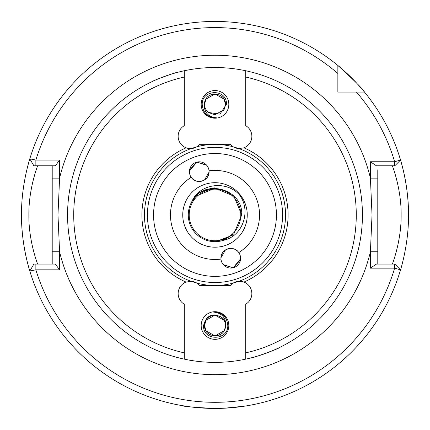 <?xml version="1.0" encoding="UTF-8"?>
<svg xmlns="http://www.w3.org/2000/svg" width="430" height="430" viewBox="0 0 430 430"><rect width="100%" height="100%" fill="white"/><g stroke="black" fill="none" stroke-linecap="round" stroke-linejoin="round"><path stroke-width="0.64" d="M279.538 347.499C280.725 347.988 250.179 359.109 250.76 357.975C250.179 359.109 280.731 347.988 279.538 347.499M222.202 408.312L215 408.446C194.516 407.468 183.277 406.479 181.283 405.485C183.261 406.479 194.5 407.463 215 408.446L214.882 408.446M191.189 406.979L181.283 405.485M197.289 181.288L202.417 180.955M206.368 164.883L196.854 162.121L189.571 169.904M176.295 72.692C176.827 71.907 152.317 80.824 153.209 81.093C152.301 80.829 176.816 71.907 176.295 72.692M189.431 171.049L196.822 162.126L206.733 165.287M209.034 170.812A9.831 9.831 0 0 0 198.821 161.836A9.831 9.831 0 0 0 191.2 177.305C196.128 185.201 209.577 180.879 209.071 171.656L209.034 170.812A44.537 44.537 0 0 1 238.8 252.593C233.872 244.697 220.423 249.018 220.929 258.242L220.966 259.08A9.831 9.831 0 0 0 231.179 268.062A9.831 9.831 0 0 0 238.8 252.593A9.831 9.831 0 0 0 220.966 259.08A44.537 44.537 0 0 1 191.2 177.305A9.831 9.831 0 0 0 209.034 170.812M205.954 99.153L204.556 104.377C203.906 90.902 226.094 90.902 225.444 104.377L224.046 99.153L215 93.933L205.954 99.153L204.798 102.136A10.444 10.444 0 0 0 208.373 112.445L219.929 114.149L226.427 104.377C227.427 88.602 201.681 88.892 202.213 104.377C202.976 113.052 207.728 117.53 216.467 117.809C208.287 116.96 204.196 112.483 204.196 104.377L205.954 99.153L215 93.933L224.046 99.153L225.444 104.377A10.444 10.444 0 0 0 224.046 99.153M196.886 146.77L199.767 144.303L230.233 144.303L233.114 146.77L238.924 148.587L243.917 147.812A12.287 12.287 0 0 0 245.713 125.678L245.713 70.751A147.431 147.431 0 0 1 245.713 359.141A147.431 147.431 0 0 1 67.569 214.946A147.431 147.431 0 0 1 184.287 70.751L184.287 125.678A12.287 12.287 0 0 0 186.082 147.812L191.076 148.587L196.886 146.77A70.541 70.541 0 0 1 233.114 146.77M362.431 214.946A147.431 147.431 0 0 1 245.713 359.141L245.713 304.214A12.287 12.287 0 0 0 243.917 282.085L238.924 281.306L233.114 283.123L230.233 285.59L199.767 285.59L196.886 283.123L191.076 281.306L186.082 282.085A73.1 73.1 0 0 1 186.082 147.812A12.287 12.287 0 0 0 199.767 144.303M232.711 248.61L227.583 248.938M223.632 265.009L233.146 267.772L240.429 259.989M220.939 257.774L225.465 249.959M186.082 282.085A12.287 12.287 0 0 0 184.287 304.214L184.287 359.141A147.431 147.431 0 0 1 67.569 214.946M182.75 214.946A32.25 32.25 0 0 0 215 247.196A32.25 32.25 0 0 0 247.25 214.946A32.25 32.25 0 0 0 215 182.696A32.25 32.25 0 0 0 182.75 214.946A32.25 32.25 0 0 1 215 182.696A32.25 32.25 0 0 1 247.25 214.946M189.2 214.946A25.8 25.8 0 0 1 215 189.146A25.8 25.8 0 0 1 240.8 214.946A25.8 25.8 0 0 1 215 240.746A25.8 25.8 0 0 1 189.2 214.946M377.787 169.807L377.787 264.09M392.343 264.09C392.149 264.676 401.443 241.294 401.131 214.946C401.453 188.662 392.138 165.174 392.343 165.803M59.587 160.073L55.336 165.803L33.879 165.803L29.815 158.842A193.5 193.5 0 0 1 337.856 65.451L337.856 92.09L364.495 92.09A193.5 193.5 0 0 0 337.856 65.451C354.309 80.458 363.189 89.338 364.495 92.09A193.5 193.5 0 0 0 29.815 158.842L35.857 160.073L59.587 160.073L59.587 178.138L57.975 214.946L59.587 251.76L59.587 269.82L35.857 269.82L29.815 271.056A193.5 193.5 0 0 1 22.806 237.408M59.587 269.82L55.336 264.09L33.879 264.09L29.815 271.056A193.5 193.5 0 0 0 400.545 269.852L394.643 268.148L370.413 268.148L370.413 251.76L372.025 214.946L370.413 178.138L370.413 161.744L394.643 161.744L400.545 160.041A193.5 193.5 0 0 0 364.495 92.09L356.454 92.09L364.495 92.09A193.5 193.5 0 0 1 407.194 192.484A193.5 193.5 0 0 0 400.545 160.041L394.783 165.803L376.422 165.803L370.413 161.744M282.569 214.946A67.569 67.569 0 0 1 215 282.521A67.569 67.569 0 0 1 147.431 214.946A67.569 67.569 0 0 1 215 147.377A67.569 67.569 0 0 1 282.569 214.946A67.569 67.569 0 0 0 215 147.377A67.569 67.569 0 0 0 147.431 214.946M30.637 273.7C30.826 274.361 21.183 246.498 21.5 214.946A193.5 193.5 0 0 0 22.613 235.672M408.349 222.579A193.5 193.5 0 0 0 408.5 214.946C408.806 246.578 399.185 274.308 399.363 273.7M224.53 408.21L245.143 406.087M246.148 405.925L248.115 405.592M247.417 405.71L244.89 406.124M243.031 406.404L235.382 407.371M233.743 407.538L228.056 408.005M223.433 240.3C243.052 236.339 251.314 210.571 239.601 195.059C226.863 180.186 199.606 183.142 191.818 201.654C203.535 178.063 243.267 188.528 241.719 214.946L233.893 233.839L223.433 240.3A26.719 26.719 0 0 1 191.818 201.654L196.107 196.053L215 188.227L233.893 196.053L241.719 214.946L233.893 233.839L223.433 240.3L233.893 233.839L241.719 214.946L233.893 233.839L223.433 240.3L233.893 233.839L241.719 214.946L233.893 233.839L223.433 240.3L233.893 233.839L241.719 214.946L233.893 233.839L223.433 240.3L233.893 233.839L241.719 214.946L233.893 233.839L223.433 240.3L233.893 233.839L241.719 214.946L233.893 196.053L215 188.227L196.107 196.053L191.818 201.654L196.107 196.053L215 188.227L233.893 196.053L241.719 214.946L233.893 196.053L215 188.227L196.107 196.053L191.818 201.654L196.107 196.053L215 188.227L233.893 196.053L241.719 214.946L233.893 196.053L215 188.227L196.107 196.053L191.877 201.552L196.107 196.053L215 188.227L233.893 196.053L241.719 214.946L233.893 196.053L215 188.227L196.107 196.053L191.818 201.654L196.107 196.053L215 188.227L233.893 196.053L241.719 214.946L233.893 196.053L215 188.227L196.107 196.053L191.818 201.654L196.107 196.053L215 188.227L233.893 196.053L241.719 214.946M215.081 188.227C215.011 186.346 196.607 193.043 197.762 194.527M215.672 241.66L232.238 235.366M221.627 317.447C212.307 312.605 206.287 315.298 203.573 325.521C202.573 341.291 228.319 341.006 227.787 325.521C227.024 316.846 222.272 312.368 213.533 312.083C221.713 312.933 225.804 317.41 225.804 325.521L225.202 327.757A10.444 10.444 0 0 0 221.627 317.447M228.819 325.521A13.819 13.819 0 0 0 215 311.696A13.819 13.819 0 0 0 201.181 325.521A13.819 13.819 0 0 0 215 339.34A13.819 13.819 0 0 0 228.819 325.521M224.046 320.296L215 315.077L205.954 320.296L204.556 325.521L205.954 320.296L204.556 325.521L205.954 330.74L215 335.959L224.046 330.74L215 335.959L205.954 330.74L215 335.959L224.046 330.74L215 335.959L205.954 330.74L204.556 325.521C203.874 337.663 223.342 339.614 225.202 327.757L224.046 330.74L215 335.959L205.954 330.74L204.556 325.521C203.906 312.046 226.094 312.046 225.444 325.521C226.094 338.99 203.906 338.99 204.556 325.521L205.954 330.74L215 335.959L224.046 330.74L215 335.959L205.954 330.74L204.556 325.521L205.954 320.296L206.636 319.264M225.444 325.521C226.094 312.046 203.906 312.046 204.556 325.521C203.906 312.046 226.094 312.046 225.444 325.521L225.105 328.154M228.819 104.377A13.819 13.819 0 0 0 215 90.553A13.819 13.819 0 0 0 201.181 104.377A13.819 13.819 0 0 0 215 118.196A13.819 13.819 0 0 0 228.819 104.377M204.556 104.377L204.895 101.738L205.954 99.153L215 93.933L224.046 99.153L225.444 104.377L224.046 109.596L215 114.821L208.373 112.445L215 114.821L224.046 109.596L225.444 104.377L224.046 109.596M204.798 102.136C206.658 90.278 226.126 92.235 225.444 104.377L224.046 109.596L215 114.821L208.373 112.445L215 114.821L224.046 109.596L225.401 105.307M225.422 105.076L224.046 109.596L215 114.821L208.373 112.445M224.224 109.268L223.363 110.628M225.444 104.377L225.288 106.162M230.233 285.59A12.287 12.287 0 0 1 243.917 282.085A73.1 73.1 0 0 0 243.917 147.812M21.5 214.946A193.5 193.5 0 0 1 21.651 207.314A193.5 193.5 0 0 0 21.5 214.946C21.194 183.314 30.815 155.59 30.637 156.192M399.363 156.192C399.174 155.536 408.817 183.395 408.5 214.946A193.5 193.5 0 0 0 407.387 194.226A193.5 193.5 0 0 1 408.5 214.946M337.856 86.817L337.856 92.09L343.129 92.09M184.287 359.141L184.287 352.853A141.287 141.287 0 0 1 184.287 77.04L184.287 70.751A147.431 147.431 0 0 1 245.713 70.751L245.713 77.04A141.287 141.287 0 0 1 245.713 352.853L245.713 359.141M52.213 178.138L59.587 178.138A159.713 159.713 0 0 1 370.413 178.138L377.787 178.138L377.787 251.76L370.413 251.76A159.713 159.713 0 0 1 59.587 251.76L52.213 251.76L52.213 165.803M370.413 268.148L376.422 264.09L394.783 264.09L400.545 269.852A193.5 193.5 0 0 1 29.815 271.056M52.213 264.09L52.213 251.76M37.657 165.803C37.851 165.217 28.547 188.63 28.869 214.995C28.557 241.257 37.861 264.719 37.657 264.09M337.856 73.492A187.356 187.356 0 0 0 35.857 160.073L35.857 165.803M35.857 264.09L35.857 269.82A187.356 187.356 0 0 0 394.643 268.148L394.643 264.09M394.643 165.803L394.643 161.744A187.356 187.356 0 0 0 356.454 92.09M199.767 285.59A12.287 12.287 0 0 0 191.076 281.306A70.541 70.541 0 0 1 191.076 148.587M240.569 258.844L233.178 267.766L223.267 264.606M230.233 144.303A12.287 12.287 0 0 0 238.924 148.587A70.541 70.541 0 0 1 238.924 281.306M209.061 172.118L204.535 179.939M214.796 93.933A121.013 121.013 0 0 0 208.072 94.132M153.569 214.946A61.431 61.431 0 0 0 215 276.377A61.431 61.431 0 0 0 276.431 214.946A61.431 61.431 0 0 0 215 153.521A61.431 61.431 0 0 0 153.569 214.946M196.886 283.123A70.541 70.541 0 0 0 233.114 283.123M209.077 335.814A121.013 121.013 0 0 0 221.928 335.765"/></g></svg>
